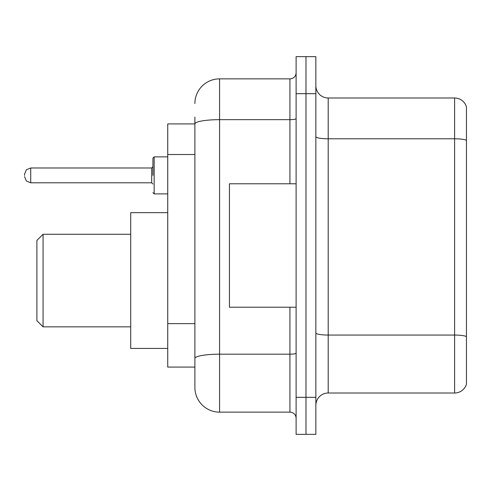 <?xml version="1.0" encoding="UTF-8"?>
<svg xmlns="http://www.w3.org/2000/svg" width="491" height="491" viewBox="0 0 491 491"><rect width="100%" height="100%" fill="white"/><g stroke="black" fill="none" stroke-linecap="round" stroke-linejoin="round"><path stroke-width="0.74" d="M194.89 123.916L167.738 123.916L167.738 367.084L194.89 367.084L194.89 387.448L194.89 117.128M296.11 397.323L296.11 434.357L305.985 434.357L305.985 397.323L305.985 434.357L315.86 434.357L315.86 397.323L305.985 397.323L305.985 93.677L305.985 397.323L296.11 397.323L296.11 93.677L305.985 93.677L305.985 56.643L305.985 93.677L315.86 93.677L315.86 397.323M315.86 93.677L315.86 56.643L296.11 56.643L296.11 93.677M194.89 103.552A24.685 24.685 0 0 1 219.581 78.861L219.581 412.139L289.935 412.139L289.935 307.219M219.581 78.861L289.935 78.861A6.174 6.174 0 0 0 296.11 72.693M194.89 147.73L194.89 123.947A24.685 4.284 180 0 1 219.581 119.663L289.935 119.663L289.935 78.861M194.89 362.763L194.89 330.412M296.11 418.307A6.174 6.174 0 0 0 289.935 412.139M219.581 412.139A24.685 24.685 0 0 1 194.89 387.448M466.45 336.771L466.45 384.115A12.343 12.343 0 0 1 454.598 393.009L328.203 393.009A12.343 12.343 0 0 0 315.86 405.351M466.45 106.885A12.343 12.343 0 0 0 454.598 97.991A12.343 12.343 0 0 1 466.45 106.885L466.45 384.115M466.45 140.34A12.343 2.142 180 0 0 454.598 138.793L454.598 97.991L328.203 97.991A12.343 12.343 0 0 1 315.86 85.649A12.343 12.343 0 0 0 328.203 97.991L328.203 393.009M43.067 326.846L43.067 234.268L36.893 240.437L36.893 320.672L43.067 326.846L130.704 326.846M167.738 212.664L130.704 212.664L130.704 348.444L167.738 348.444M296.11 183.781L229.45 183.781L229.45 307.219L296.11 307.219M152.922 175.391L152.922 158.108L152.922 175.391M24.55 175.391L24.55 174.152L24.55 175.391M194.89 154.518L167.738 154.518M194.89 323.624L167.738 323.624M296.11 353.121A6.174 1.074 0 0 1 289.935 354.189L219.581 354.189A24.685 4.284 180 0 0 194.89 358.479M289.935 183.781L289.935 119.663A6.174 1.074 0 0 0 296.11 118.589M466.45 336.599A12.343 2.142 180 0 0 454.598 335.058L454.598 138.793L328.203 138.793A12.343 2.142 0 0 1 315.86 136.651M454.598 393.009L454.598 335.058L328.203 335.058A12.343 2.142 0 0 1 315.86 332.916M167.738 156.875L154.156 156.875L154.156 193.902L152.922 192.668M151.688 167.983L30.724 167.983L30.724 182.793L151.688 182.793L151.688 167.983L152.922 166.75M43.067 234.268L130.704 234.268M30.724 182.793L26.391 181.019L24.55 176.625M154.156 193.902L167.738 193.902M30.724 167.983L26.391 169.757L24.55 174.152M151.688 182.793L152.922 184.027M154.156 156.875L152.922 158.108"/></g></svg>

